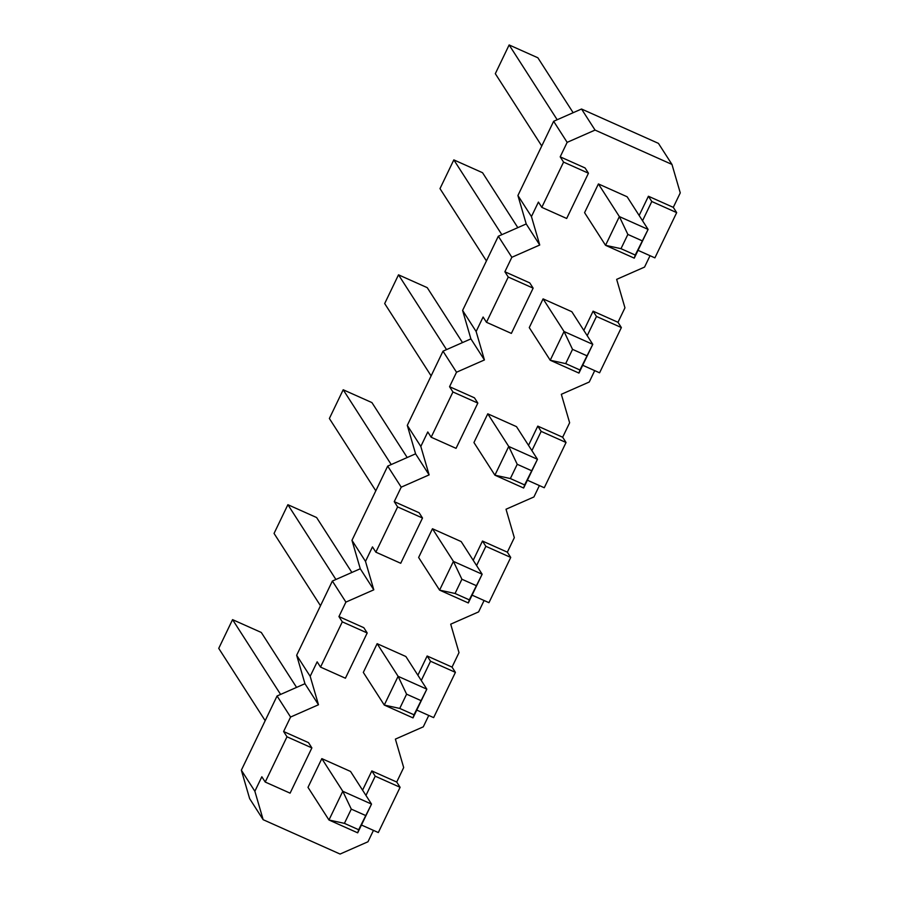<?xml version="1.0" encoding="UTF-8"?>
<svg xmlns="http://www.w3.org/2000/svg" width="899" height="899" viewBox="0 0 899 899"><rect width="100%" height="100%" fill="white"/><g stroke="black" fill="none" stroke-linecap="round" stroke-linejoin="round"><path stroke-width="1.35" d="M517.835 227.649L482.549 172.72L453.826 159.887L501.856 234.673M565.685 363.612L550.222 360.252L529.264 327.607L543.086 298.873L571.82 311.706L592.778 344.351L578.956 373.085L550.222 360.252L564.055 331.517L592.778 344.351L579.934 369.983L565.685 363.612L572.539 349.363L586.789 355.723M543.086 298.873L564.055 331.517L572.539 349.363M486.438 260.924L439.993 188.621L453.826 159.887M579.934 369.983L578.956 373.085M582.709 365.275L599.588 372.804L621.366 327.562L617.984 322.292L624.951 307.818L616.658 279.364L644.549 267.082L650.033 255.698M511.846 257.294L498.316 236.235L526.218 223.952L539.737 245.011L511.846 257.294L504.878 271.768L508.261 277.038L486.483 322.292L483.1 317.021L476.133 331.506L484.426 359.948L456.523 372.231L449.556 386.705L474.447 397.819L477.83 403.089L456.051 448.343L431.16 437.229L427.778 431.958L420.811 446.443L429.115 474.886L401.212 487.168L394.245 501.642L397.628 506.912L375.849 552.166L372.467 546.895L365.5 561.381L373.793 589.823L345.901 602.105L338.934 616.579L342.305 621.85L320.538 667.103L317.156 661.833L310.177 676.318L318.482 704.76L290.579 717.042L283.612 731.516L286.995 736.787L265.216 782.04L261.834 776.77L254.867 791.255L263.16 819.697L340.08 854.05L367.972 841.767L373.456 830.384M498.316 236.235L462.603 310.447L476.133 331.506M504.878 271.768L529.758 282.893L533.141 288.152L511.362 333.405L486.483 322.292M508.261 277.038L533.141 288.152M401.212 487.168L387.694 466.109L415.585 453.826L407.292 425.384L443.005 351.172L470.896 338.889L462.603 310.447M470.896 338.889L484.426 359.948M528.522 445.353L537.782 426.115L562.662 437.229L569.629 422.755L561.336 394.301L589.238 382.019L594.711 370.635M583.833 330.416L593.093 311.178L596.475 316.448L621.366 327.562M587.216 335.687L596.475 316.448M593.093 311.178L617.984 322.292M573.146 112.712L537.872 57.783L509.137 44.95L557.178 119.736M620.995 248.675L605.544 245.315L584.575 212.67L598.408 183.935L627.131 196.769L648.1 229.414L634.267 258.148L605.544 245.315L619.366 216.58L648.1 229.414L635.245 255.046L620.995 248.675L627.862 234.425L642.111 240.786M598.408 183.935L619.366 216.58L627.862 234.425M541.749 145.986L495.315 73.684L509.137 44.95M635.245 255.046L634.267 258.148M595.059 130.074L671.969 164.427L658.439 143.368L581.529 109.015L595.059 130.074L567.157 142.357L560.189 156.842L563.572 162.101L541.794 207.354L538.411 202.084L531.444 216.569L539.737 245.011M638.032 250.338L654.899 257.867L676.677 212.625L673.295 207.354L680.262 192.88L671.969 164.427M567.157 142.357L553.638 121.298L581.529 109.015M553.638 121.298L517.914 195.51L531.444 216.569M560.189 156.842L585.069 167.956L588.452 173.215L566.673 218.468L541.794 207.354M563.572 162.101L588.452 173.215M526.218 223.952L517.914 195.51M639.155 215.479L648.415 196.24L651.797 201.511L676.677 212.625M642.538 220.749L651.797 201.511M648.415 196.24L673.295 207.354M296.569 687.398L261.294 632.469L232.56 619.636L280.6 694.421M344.418 823.36L328.967 820L307.997 787.355L321.831 758.621L350.554 771.454L371.523 804.099L357.69 832.834L328.967 820L342.789 791.266L371.523 804.099L358.667 829.732L344.418 823.36L351.284 809.111L365.533 815.472M321.831 758.621L342.789 791.266L351.284 809.111M265.171 720.672L218.738 648.37L232.56 619.636M358.667 829.732L357.69 832.834M361.454 825.024L378.322 832.553L400.1 787.299L396.717 782.04L403.685 767.555L395.391 739.113L423.283 726.83L428.767 715.447M290.579 717.042L277.061 695.983L304.952 683.701L318.482 704.76M277.061 695.983L241.348 770.196L254.867 791.255M283.612 731.516L308.503 742.63L311.874 747.901L290.096 793.154L265.216 782.04M286.995 736.787L311.874 747.901M263.16 819.697L249.641 798.638L241.348 770.196M362.578 790.165L371.838 770.926L375.22 776.185L400.1 787.299M365.96 795.435L375.22 776.185M371.838 770.926L396.717 782.04M351.88 572.461L316.605 517.532L287.882 504.699L335.911 579.484M399.74 708.423L384.278 705.063L363.32 672.418L377.142 643.684L405.876 656.517L426.834 689.162L413.012 717.896L384.278 705.063L398.111 676.329L426.834 689.162L413.989 714.795L399.74 708.423L406.595 694.174L420.844 700.535M377.142 643.684L398.111 676.329L406.595 694.174M320.493 605.735L274.049 533.433L287.882 504.699M413.989 714.795L413.012 717.896M416.765 710.086L433.644 717.616L455.411 672.362L452.04 667.103L459.007 652.618L450.702 624.176L478.605 611.893L484.089 600.51M345.901 602.105L332.372 581.046L360.274 568.764L373.793 589.823M332.372 581.046L296.659 655.259L310.177 676.318M338.934 616.579L363.814 627.693L367.197 632.963L345.418 678.217L320.538 667.103M342.305 621.85L367.197 632.963M304.952 683.701L296.659 655.259M417.889 675.228L427.149 655.989L430.531 661.248L455.411 672.362M421.271 680.498L430.531 661.248M427.149 655.989L452.04 667.103M407.202 457.524L371.928 402.595L343.193 389.761L391.222 464.547M455.051 593.486L439.589 590.126L418.631 557.481L432.464 528.747L461.187 541.58L482.156 574.225L468.323 602.959L439.589 590.126L453.422 561.392L482.156 574.225L469.3 599.858L455.051 593.486L461.906 579.237L476.167 585.597M432.464 528.747L453.422 561.392L461.906 579.237M375.804 490.798L329.371 418.496L343.193 389.761M469.3 599.858L468.323 602.959M472.076 595.149L488.955 602.678L510.733 557.436L507.351 552.166L514.318 537.681L506.025 509.239L533.916 496.956L539.4 485.572M415.585 453.826L429.115 474.886M387.694 466.109L351.97 540.321L365.5 561.381M394.245 501.642L419.125 512.756L422.508 518.026L400.729 563.28L375.849 552.166M397.628 506.912L422.508 518.026M360.274 568.764L351.97 540.321M473.211 560.291L482.471 541.052L485.853 546.311L510.733 557.436M476.582 565.561L485.853 546.311M482.471 541.052L507.351 552.166M462.513 342.586L427.239 287.658L398.504 274.824L446.545 349.61M510.362 478.549L494.911 475.189L473.942 442.544L487.775 413.81L516.498 426.643L537.467 459.288L523.634 488.022L494.911 475.189L508.733 446.455L537.467 459.288L524.611 484.921L510.362 478.549L517.228 464.3L531.478 470.66M487.775 413.81L508.733 446.455L517.228 464.3M431.115 375.861L384.682 303.559L398.504 274.824M524.611 484.921L523.634 488.022M443.005 351.172L456.523 372.231M407.292 425.384L420.811 446.443M449.556 386.705L452.939 391.975L431.16 437.229M452.939 391.975L477.83 403.089M527.398 480.212L544.266 487.741L566.044 442.499L562.662 437.229M531.905 450.624L541.164 431.385L566.044 442.499M537.782 426.115L541.164 431.385"/></g></svg>
